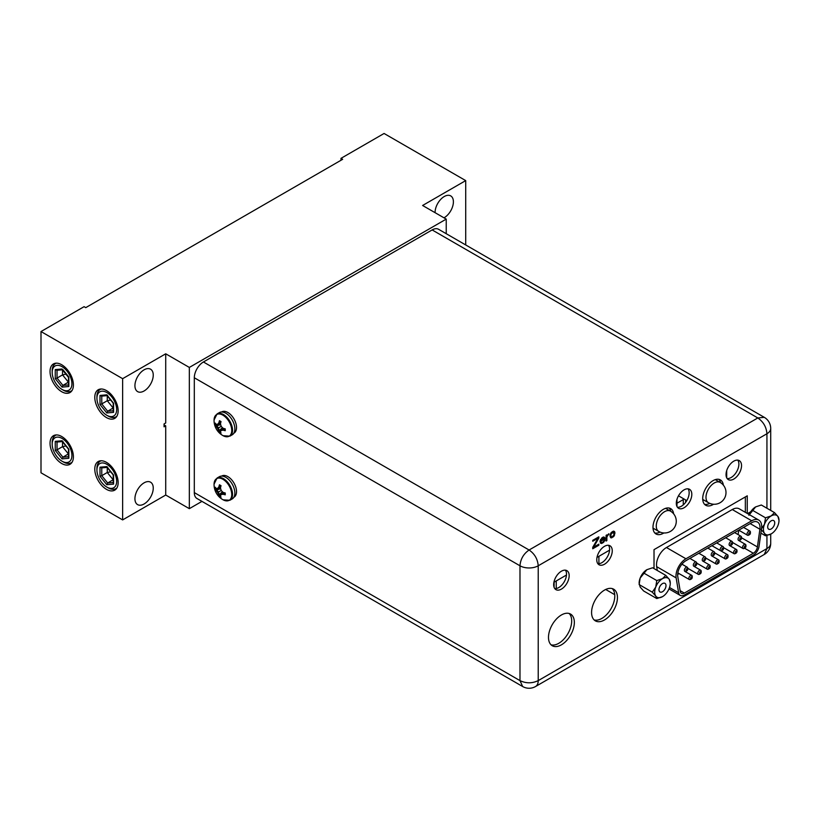 <?xml version="1.0" encoding="UTF-8"?>
<svg xmlns="http://www.w3.org/2000/svg" width="820" height="820" viewBox="0 0 820 820"><rect width="100%" height="100%" fill="white"/><g stroke="black" fill="none" stroke-linecap="round" stroke-linejoin="round"><path stroke-width="1.23" d="M465.709 244.944L465.709 180.605L384.078 133.475L340.987 158.352L340.987 160.269M41 331.546L122.631 378.676L122.631 519.911L41 472.791L41 331.546L84.091 306.67L85.751 307.633L342.647 159.316L340.987 158.352M122.631 519.911L165.722 495.034L189.338 508.666L189.338 367.432L446.234 219.114L422.607 205.482L465.709 180.605M201.966 501.379L189.338 508.666M446.234 233.7L446.234 219.114M766.936 508.236L766.936 433.749C766.392 427.046 763.358 421.777 757.813 417.954L432.14 229.928L203.421 361.979A12.894 7.441 -60 0 0 194.309 377.764L194.309 492.594A12.894 7.441 -60 0 0 196.974 498.498L522.658 686.524L519.982 680.62L194.309 492.594M432.14 229.928A12.894 7.441 -60 0 1 438.587 229.292L764.26 417.318L757.813 417.954L529.095 550.005L203.421 361.979M122.631 378.676L165.722 353.799L165.722 422.976L164.061 423.94L164.061 426.81L165.722 425.857L165.722 495.034M165.722 353.799L189.338 367.432M165.722 425.857L164.061 424.893M144.084 503.982A12.946 7.472 120 0 0 152.551 492.574A12.946 7.472 120 0 0 150.562 482.191A12.946 7.472 120 0 0 144.084 482.836A12.946 7.472 120 0 0 135.628 494.245A12.946 7.472 120 0 0 137.616 504.628A12.946 7.472 120 0 0 144.084 503.982M144.084 369.83A12.946 7.472 -60 0 1 150.562 369.184A12.946 7.472 -60 0 1 152.551 379.558A12.946 7.472 -60 0 1 144.084 390.976A12.946 7.472 -60 0 1 137.616 391.611A12.946 7.472 -60 0 1 135.628 381.238A12.946 7.472 -60 0 1 144.084 369.83M106.467 462.357A16.523 9.543 60 0 1 117.26 476.922A16.523 9.543 60 0 1 114.728 490.155A16.523 9.543 60 0 1 106.467 489.345A16.523 9.543 60 0 1 95.673 474.78A16.523 9.543 60 0 1 98.205 461.537A16.523 9.543 60 0 1 106.467 462.357M61.715 436.517A16.523 9.543 -120 0 0 53.454 435.707A16.523 9.543 -120 0 0 50.922 448.94A16.523 9.543 -120 0 0 61.715 463.505A16.523 9.543 -120 0 0 69.977 464.325A16.523 9.543 -120 0 0 72.508 451.082A16.523 9.543 -120 0 0 61.715 436.517M106.467 417.575A16.523 9.543 -120 0 0 114.728 418.395A16.523 9.543 -120 0 0 117.26 405.152A16.523 9.543 -120 0 0 106.467 390.586A16.523 9.543 -120 0 0 98.205 389.777A16.523 9.543 -120 0 0 95.673 403.009A16.523 9.543 -120 0 0 106.467 417.575M61.715 391.734A16.523 9.543 60 0 1 50.922 377.179A16.523 9.543 60 0 1 53.454 363.936A16.523 9.543 60 0 1 61.715 364.756A16.523 9.543 60 0 1 72.508 379.311A16.523 9.543 60 0 1 69.977 392.554A16.523 9.543 60 0 1 61.715 391.734M443.989 217.823A12.946 7.472 120 0 0 444.245 217.679A12.946 7.472 120 0 0 452.702 206.271A12.946 7.472 120 0 0 450.713 195.898A12.946 7.472 120 0 0 444.245 196.534A12.946 7.472 120 0 0 435.092 212.687M100.942 460.768L100.214 461.188A15.826 9.133 60 0 0 96.934 468.435L96.934 469.962A13.95 8.056 -120 0 0 106.795 487.049L108.127 487.808A15.826 9.133 -120 0 0 116.03 488.597A15.826 9.133 -120 0 0 116.87 487.992M100.214 461.188A15.826 9.133 60 0 1 101.147 460.768M96.934 469.962A13.95 8.056 60 0 1 106.795 464.274A13.95 8.056 60 0 1 116.655 481.35A13.95 8.056 -120 0 1 106.795 487.049M113.59 484.107L113.59 475.046L106.795 466.601L99.999 467.205L99.999 476.266L106.795 484.722L113.59 484.107L113.59 482.498M106.795 484.722L107.686 483.021L113.221 482.529M99.999 476.266L101.772 475.672L107.686 483.021L113.221 479.679M99.999 467.205L101.772 467.8M106.795 466.601L107.686 467.267M113.221 479.843L107.266 472.504L101.772 475.672L101.772 467.871M107.266 467.574L107.266 472.504L110.649 471.777M56.19 434.938L55.463 435.358A15.826 9.133 60 0 0 52.183 442.595L52.183 444.132A13.95 8.056 -120 0 0 62.053 461.209L63.376 461.978A15.826 9.133 -120 0 0 71.289 462.757A15.826 9.133 -120 0 0 72.119 462.162M55.463 435.358A15.826 9.133 60 0 1 56.406 434.928M52.183 444.132A13.95 8.056 60 0 1 62.053 438.433A13.95 8.056 60 0 1 71.914 455.52A13.95 8.056 -120 0 1 62.053 461.209M68.839 458.277L68.839 449.216L62.053 440.76L55.258 441.365L55.258 450.426L62.053 458.882L68.839 458.277L68.839 456.658M62.053 458.882L62.935 457.191L68.48 456.689M55.258 450.426L57.031 449.842L62.935 457.191L68.48 453.839M55.258 441.365L57.031 441.959M62.053 440.76L62.935 441.437M68.48 454.013L62.525 446.664L57.031 449.842L57.031 442.041M62.525 441.734L62.525 446.664L65.907 445.947M100.942 389.008L100.214 389.428A15.826 9.133 60 0 0 96.934 396.665L96.934 398.202A13.95 8.056 -120 0 0 106.795 415.279L108.127 416.047A15.826 9.133 -120 0 0 116.03 416.827A15.826 9.133 -120 0 0 116.87 416.232M100.214 389.428A15.826 9.133 60 0 1 101.147 388.998M96.934 398.202A13.95 8.056 60 0 1 106.795 392.503A13.95 8.056 60 0 1 116.655 409.58A13.95 8.056 -120 0 1 106.795 415.279M113.59 412.347L113.59 403.286L106.795 394.83L99.999 395.435L99.999 404.496L106.795 412.952L113.59 412.347L113.59 410.728M106.795 412.952L107.686 411.261L113.221 410.758M99.999 404.496L101.772 403.911L107.686 411.261L113.221 407.909M99.999 395.435L101.772 396.029M106.795 394.83L107.686 395.496M113.221 408.083L107.266 400.734L101.772 403.911L101.772 396.101M107.266 395.804L107.266 400.734L110.649 400.016M56.19 363.168L55.463 363.588A15.826 9.133 60 0 0 52.183 370.835L52.183 372.362A13.95 8.056 -120 0 0 62.053 389.438L63.376 390.207A15.826 9.133 -120 0 0 71.289 390.996A15.826 9.133 -120 0 0 72.119 390.392M55.463 363.588A15.826 9.133 60 0 1 56.406 363.157M52.183 372.362A13.95 8.056 60 0 1 62.053 366.673A13.95 8.056 60 0 1 71.914 383.75A13.95 8.056 -120 0 1 62.053 389.438M62.053 369L55.258 369.605L55.258 378.666L62.053 387.112L68.839 386.507L68.839 377.015L62.935 369.666M62.053 387.112L62.935 385.42L68.48 384.928M55.258 378.666L57.031 378.071L62.935 385.42L68.48 382.079M55.258 369.605L57.031 370.189M68.48 382.243L62.525 374.904L57.031 378.071L57.031 370.271M62.525 369.974L62.525 374.904L65.907 374.176M219.381 476.697A12.833 7.411 60 0 1 229.272 480.13A12.833 7.411 60 0 1 234.868 493.045A12.833 7.411 -120 0 1 232.214 498.929L229.897 500.261A12.833 7.411 -120 0 0 232.552 494.388A12.833 7.411 60 0 0 226.945 481.473A12.833 7.411 60 0 0 217.064 478.039L219.381 476.697M225.244 494.808A17.415 10.055 180 0 1 223.173 494.255A17.107 3.618 158.8 0 1 221.195 494.562A17.107 3.618 141.2 0 0 220.488 495.803A17.415 10.055 120 0 0 221.041 497.238L219.463 496.325A17.415 10.055 -60 0 1 218.909 494.901A17.107 13.489 -95.1 0 1 217.648 492.512A17.107 13.489 -144.9 0 1 216.213 490.237A17.415 10.055 180 0 1 215.26 489.038L215.26 487.223A17.415 10.055 0 0 0 216.213 488.412A17.107 3.618 -21.2 0 0 217.648 488.423A17.107 3.618 -38.8 0 1 218.909 486.865A17.415 10.055 -60 0 1 219.463 484.794L221.041 485.696A17.415 10.055 120 0 0 220.488 487.767A17.107 13.489 84.9 0 0 221.195 490.462A17.107 13.489 35.1 0 0 223.173 492.43A17.415 10.055 0 0 0 225.244 492.984L225.244 494.808L223.737 493.927L224.454 492.799M221.195 494.562L223.173 494.255M215.229 488.997L220.529 487.992M219.463 496.325L218.479 492.041L216.767 489.909L220.693 488.72M216.213 490.237L216.767 489.909L215.26 489.038M221.195 490.462L217.648 492.512M218.909 494.901L222.456 491.774M219.483 496.366L223.009 492.287M222.025 494.081L223.347 492.492M220.518 487.592L217.648 488.423M218.479 487.941L219.463 486.537L220.805 486.475M219.463 484.794L218.909 486.865M221.595 476.102L221.748 476.01A12.249 7.072 60 0 1 231.189 479.29A12.249 7.072 60 0 1 236.529 491.61A12.249 7.072 60 0 1 233.997 497.217L233.833 497.309M221.595 411.988L221.748 411.896A12.249 7.072 60 0 1 231.189 415.176A12.249 7.072 60 0 1 236.529 427.507A12.249 7.072 60 0 1 233.997 433.103L233.833 433.196M770.708 510.419L770.708 428.481A12.894 7.441 0 0 1 766.936 433.749L538.217 565.79L538.217 680.62C532.139 683.511 526.061 683.511 519.982 680.62L519.982 565.79C520.526 559.086 523.56 553.828 529.095 550.005C534.64 553.828 537.674 559.086 538.217 565.79A12.894 7.441 180 0 1 519.982 565.79L194.309 377.764M596.765 559.742A10.957 6.324 -60 0 1 601.542 548.713A10.957 6.324 -60 0 1 609.988 545.782A10.957 6.324 -60 0 1 612.253 550.794A10.957 6.324 -60 0 1 607.476 561.823A10.957 6.324 -60 0 1 599.03 564.755A10.957 6.324 -60 0 1 596.765 559.742M713.574 504.249A14.647 8.456 -60 0 1 705.743 505.284A14.647 8.456 -60 0 1 702.709 498.57A14.647 8.456 -60 0 1 709.105 483.831A14.647 8.456 -60 0 1 720.39 479.905A14.647 8.456 -60 0 1 723.342 485.122M676.316 503.285A10.957 6.324 -60 0 1 681.102 492.256A10.957 6.324 -60 0 1 689.538 489.325A10.957 6.324 -60 0 1 691.813 494.337A10.957 6.324 -60 0 1 687.027 505.366A10.957 6.324 -60 0 1 678.581 508.308A10.957 6.324 -60 0 1 676.316 503.285M663.851 532.959A14.647 8.456 -60 0 1 656.02 533.984A14.647 8.456 -60 0 1 652.986 527.28A14.647 8.456 -60 0 1 659.382 512.541A14.647 8.456 -60 0 1 670.668 508.615A14.647 8.456 -60 0 1 673.62 513.822M726.038 474.585A10.957 6.324 -60 0 1 730.815 463.556A10.957 6.324 -60 0 1 739.261 460.614A10.957 6.324 -60 0 1 741.536 465.637A10.957 6.324 -60 0 1 736.749 476.666A10.957 6.324 -60 0 1 728.303 479.597A10.957 6.324 -60 0 1 726.038 474.585M553.674 584.619A10.957 6.324 -60 0 1 558.451 573.59A10.957 6.324 -60 0 1 566.897 570.659A10.957 6.324 -60 0 1 569.162 575.671A10.957 6.324 -60 0 1 564.385 586.7A10.957 6.324 -60 0 1 555.939 589.641A10.957 6.324 -60 0 1 553.674 584.619M591.579 612.489A18.286 10.557 -60 0 1 599.563 594.09A18.286 10.557 -60 0 1 613.647 589.191A18.286 10.557 -60 0 1 617.439 597.565A18.286 10.557 -60 0 1 609.455 615.963A18.286 10.557 -60 0 1 595.371 620.863A18.286 10.557 -60 0 1 591.579 612.489M548.488 637.365A18.286 10.557 -60 0 1 556.472 618.967A18.286 10.557 -60 0 1 570.556 614.077A18.286 10.557 -60 0 1 574.348 622.441A18.286 10.557 -60 0 1 566.364 640.84A18.286 10.557 -60 0 1 552.28 645.74A18.286 10.557 -60 0 1 548.488 637.365M598.815 538.084L598.815 536.833L592.737 540.339L592.737 541.241L598.057 538.166L592.737 547.329L592.737 548.764L598.815 545.259L598.815 544.183L593.649 547.165L598.815 538.084L597.995 537.315M600.035 541.682L601.255 543.496L603.684 542.266L604.893 539.949L602.464 542.43L601.101 542.327L600.793 541.251L604.893 538.883L604.74 537.53L603.53 536.977L601.706 538.033L600.035 541.682M606.872 540.605L606.872 537.018L608.85 533.728L606.872 535.952L606.872 534.876L606.113 535.306L606.113 541.046L606.872 540.605L606.113 540.165M611.884 537.715L614.313 535.593L614.621 531.657L613.104 531.278L610.972 532.867L610.059 536.259L610.972 537.879L611.884 537.715L611.054 537.233L611.525 536.957M670.278 583.174A11.019 6.365 120 0 1 669.233 588.268A11.019 6.365 -60 0 1 662.488 596.663L656.779 598.559L643.618 590.964L640.164 587.069L639.118 583.174A11.019 6.365 -60 0 1 640.164 578.069A11.019 6.365 -60 0 1 646.908 569.674L652.607 567.778L665.778 575.384L669.233 579.279L670.278 583.174A11.019 6.365 120 0 0 669.233 579.279A11.019 6.365 -60 0 0 662.488 578.674L665.778 575.384M749.193 514.56A11.019 6.365 -60 0 1 750.71 511.772A11.019 6.365 -60 0 1 755.63 506.903L761.329 505.007L774.5 512.613L777.954 516.508L779 520.403A11.019 6.365 120 0 0 777.954 516.508A11.019 6.365 -60 0 0 771.21 515.903L774.5 512.613M750.71 511.772L747.532 513.597M747.256 513.433L747.256 495.823L654.022 549.646L654.022 567.594L653.15 568.096M600.947 540.267L602.464 538.135L603.827 537.879L604.135 538.596L600.947 540.441L600.383 539.939M612.191 536.823L610.972 536.444L610.972 534.291L613.401 531.995L614.016 534.691L612.191 536.823M522.658 686.524A12.894 12.894 0 0 0 535.542 686.524A12.894 7.441 60 0 0 538.217 680.62L766.936 548.57L764.26 554.474A12.894 12.894 0 0 0 770.708 543.311L770.708 534.158M608.501 545.3A10.957 6.324 -60 0 1 609.608 549.267A10.957 6.324 -60 0 1 605.672 559.322A10.957 6.324 -60 0 1 597.872 563.709M718.945 479.351A14.647 8.456 -60 0 1 720.534 482.642M709.771 503.367A14.647 8.456 -60 0 1 704.534 504.31M688.052 488.843A10.957 6.324 -60 0 1 689.159 492.81A10.957 6.324 -60 0 1 685.223 502.865A10.957 6.324 -60 0 1 677.422 507.252M669.222 508.062A14.647 8.456 -60 0 1 670.811 511.342M660.049 532.077A14.647 8.456 -60 0 1 654.821 533.01M737.774 460.133A10.957 6.324 -60 0 1 738.881 464.099A10.957 6.324 -60 0 1 734.945 474.165A10.957 6.324 -60 0 1 727.145 478.552M565.41 570.177A10.957 6.324 -60 0 1 566.518 574.143A10.957 6.324 -60 0 1 562.582 584.199A10.957 6.324 -60 0 1 554.771 588.586M612.232 588.596A18.286 10.557 -60 0 1 614.785 596.037A18.286 10.557 -60 0 1 607.661 613.483A18.286 10.557 -60 0 1 594.141 619.93M569.131 613.473A18.286 10.557 -60 0 1 571.694 620.914A18.286 10.557 -60 0 1 564.57 638.37A18.286 10.557 -60 0 1 551.05 644.807M614.733 594.684L605.703 589.477M738.707 530.222L738.092 534.578M679.103 573.621L677.668 574.451M745.349 496.92L745.349 512.336M758.766 520.085A14.063 8.118 120 0 0 751.735 520.782L685.94 558.768A14.063 8.118 120 0 0 676.141 577.895L678.632 592.757A8.2 4.736 120 0 0 680.241 595.402A8.2 4.736 120 0 0 684.341 595.002L753.324 555.171A8.2 4.736 120 0 0 759.043 546.335L761.534 528.603A14.063 8.118 120 0 0 758.766 520.085L739.291 508.841A14.063 8.118 120 0 0 732.26 509.538L666.465 547.524A14.063 8.118 120 0 0 656.666 566.661L657.312 570.495M685.94 560.685L751.735 522.699A11.716 6.765 -60 0 1 757.598 522.114A11.716 6.765 -60 0 1 759.894 529.218L757.413 546.95A5.863 3.382 -60 0 1 753.324 553.254L684.341 593.085A5.863 3.382 -60 0 1 681.42 593.372A5.863 3.382 -60 0 1 680.262 591.486L677.781 576.624A11.716 6.765 -60 0 1 685.94 560.685M719.089 560.972A2.398 1.384 120 0 0 718.586 559.875A2.398 1.384 120 0 0 716.741 560.511A2.398 1.384 120 0 0 715.686 562.93A2.398 1.384 120 0 0 716.188 564.027A2.398 1.384 120 0 0 717.387 563.914L718.217 563.432A1.23 0.707 120 0 0 719.089 561.925L719.089 560.972M719.089 561.925A1.23 0.707 120 0 0 718.217 561.423A1.23 0.707 120 0 0 717.346 562.93A1.23 0.707 120 0 0 718.217 563.432M687.765 569.295A1.23 0.707 120 0 0 686.893 568.793A1.23 0.707 120 0 0 686.022 570.3A1.23 0.707 120 0 0 686.893 570.802A1.23 0.707 120 0 0 687.765 569.295L687.765 568.342A2.398 1.384 120 0 0 687.262 567.235A2.398 1.384 120 0 0 685.407 567.881A2.398 1.384 120 0 0 684.362 570.3A2.398 1.384 120 0 0 684.864 571.396A2.398 1.384 120 0 0 686.063 571.284L686.893 570.802M696.713 564.129A1.23 0.707 120 0 0 695.842 563.627A1.23 0.707 120 0 0 694.97 565.134A1.23 0.707 120 0 0 695.842 565.636A1.23 0.707 120 0 0 696.713 564.129L696.713 563.176A2.398 1.384 120 0 0 696.211 562.069A2.398 1.384 120 0 0 694.366 562.715A2.398 1.384 120 0 0 693.31 565.134A2.398 1.384 120 0 0 693.812 566.23A2.398 1.384 120 0 0 695.011 566.118L695.842 565.636M705.661 558.963A1.23 0.707 120 0 0 704.79 558.461A1.23 0.707 120 0 0 703.919 559.968A1.23 0.707 120 0 0 704.79 560.47A1.23 0.707 120 0 0 705.661 558.963L705.661 558A2.398 1.384 120 0 0 705.159 556.903A2.398 1.384 120 0 0 703.314 557.549A2.398 1.384 120 0 0 702.258 559.968A2.398 1.384 120 0 0 702.76 561.064A2.398 1.384 120 0 0 703.96 560.941L704.79 560.47M714.609 553.797A1.23 0.707 120 0 0 713.738 553.295A1.23 0.707 120 0 0 712.867 554.802A1.23 0.707 120 0 0 713.738 555.304A1.23 0.707 120 0 0 714.609 553.797L714.609 552.834A2.398 1.384 120 0 0 714.117 551.737A2.398 1.384 120 0 0 712.262 552.383A2.398 1.384 120 0 0 711.217 554.802A2.398 1.384 120 0 0 711.709 555.899A2.398 1.384 120 0 0 712.908 555.775L713.738 555.304M723.558 548.631A1.23 0.707 120 0 0 722.686 548.129A1.23 0.707 120 0 0 721.825 549.636A1.23 0.707 120 0 0 722.686 550.138A1.23 0.707 120 0 0 723.558 548.631L723.558 547.668A2.398 1.384 120 0 0 723.066 546.571A2.398 1.384 120 0 0 721.21 547.217A2.398 1.384 120 0 0 720.165 549.636A2.398 1.384 120 0 0 720.657 550.732A2.398 1.384 120 0 0 721.866 550.609L722.686 550.138M732.506 543.455A1.23 0.707 120 0 0 731.645 542.953A1.23 0.707 120 0 0 730.774 544.459A1.23 0.707 120 0 0 731.645 544.962A1.23 0.707 120 0 0 732.506 543.455L732.506 542.502A2.398 1.384 120 0 0 732.014 541.405A2.398 1.384 120 0 0 730.159 542.051A2.398 1.384 120 0 0 729.113 544.459A2.398 1.384 120 0 0 729.615 545.566A2.398 1.384 120 0 0 730.815 545.443L731.645 544.962M741.464 538.289A1.23 0.707 120 0 0 740.593 537.787A1.23 0.707 120 0 0 739.722 539.293A1.23 0.707 120 0 0 740.593 539.796A1.23 0.707 120 0 0 741.464 538.289L741.464 537.336A2.398 1.384 120 0 0 740.962 536.239A2.398 1.384 120 0 0 739.107 536.874A2.398 1.384 120 0 0 738.061 539.293A2.398 1.384 120 0 0 738.564 540.4A2.398 1.384 120 0 0 739.763 540.278L740.593 539.796M750.413 533.123A1.23 0.707 120 0 0 749.541 532.621A1.23 0.707 120 0 0 748.67 534.127A1.23 0.707 120 0 0 749.541 534.63A1.23 0.707 120 0 0 750.413 533.123L750.413 532.17A2.398 1.384 120 0 0 749.91 531.073A2.398 1.384 120 0 0 748.066 531.708A2.398 1.384 120 0 0 747.01 534.127A2.398 1.384 120 0 0 747.512 535.234A2.398 1.384 120 0 0 748.711 535.111L749.541 534.63M745.933 546.428A1.23 0.707 120 0 0 745.062 545.925A1.23 0.707 120 0 0 744.191 547.432A1.23 0.707 120 0 0 745.062 547.934A1.23 0.707 120 0 0 745.933 546.428L745.933 545.464A2.398 1.384 120 0 0 745.441 544.367A2.398 1.384 120 0 0 743.586 545.013A2.398 1.384 120 0 0 742.541 547.432A2.398 1.384 120 0 0 743.033 548.529A2.398 1.384 120 0 0 744.232 548.416L745.062 547.934M736.985 551.593A1.23 0.707 120 0 0 736.114 551.091A1.23 0.707 120 0 0 735.243 552.598A1.23 0.707 120 0 0 736.114 553.1A1.23 0.707 120 0 0 736.985 551.593L736.985 550.64A2.398 1.384 120 0 0 736.483 549.533A2.398 1.384 120 0 0 734.638 550.179A2.398 1.384 120 0 0 733.592 552.598A2.398 1.384 120 0 0 734.084 553.695A2.398 1.384 120 0 0 735.284 553.582L736.114 553.1M728.037 556.759A1.23 0.707 120 0 0 727.166 556.257A1.23 0.707 120 0 0 726.294 557.764A1.23 0.707 120 0 0 727.166 558.266A1.23 0.707 120 0 0 728.037 556.759L728.037 555.806A2.398 1.384 120 0 0 727.535 554.699A2.398 1.384 120 0 0 725.69 555.345A2.398 1.384 120 0 0 724.634 557.764A2.398 1.384 120 0 0 725.136 558.861A2.398 1.384 120 0 0 726.335 558.748L727.166 558.266M710.14 567.091A1.23 0.707 120 0 0 709.269 566.589A1.23 0.707 120 0 0 708.398 568.096A1.23 0.707 120 0 0 709.269 568.598A1.23 0.707 120 0 0 710.14 567.091L710.14 566.138A2.398 1.384 120 0 0 709.638 565.041A2.398 1.384 120 0 0 707.783 565.677A2.398 1.384 120 0 0 706.737 568.096A2.398 1.384 120 0 0 707.24 569.203A2.398 1.384 120 0 0 708.439 569.08L709.269 568.598M701.182 572.257A1.23 0.707 120 0 0 700.311 571.755A1.23 0.707 120 0 0 699.45 573.262A1.23 0.707 120 0 0 700.321 573.764A1.23 0.707 120 0 0 701.182 572.257L701.182 571.304A2.398 1.384 120 0 0 700.69 570.207A2.398 1.384 120 0 0 698.835 570.853A2.398 1.384 120 0 0 697.789 573.262A2.398 1.384 120 0 0 698.281 574.369A2.398 1.384 120 0 0 699.491 574.246L700.321 573.764M692.234 577.434A1.23 0.707 120 0 0 691.362 576.921A1.23 0.707 120 0 0 690.491 578.438A1.23 0.707 120 0 0 691.362 578.941A1.23 0.707 120 0 0 692.234 577.434L692.234 576.47A2.398 1.384 120 0 0 691.742 575.374A2.398 1.384 120 0 0 689.886 576.019A2.398 1.384 120 0 0 688.841 578.438A2.398 1.384 120 0 0 689.333 579.535A2.398 1.384 120 0 0 690.532 579.412L691.362 578.941M656.779 598.559L655.744 596.058L652.289 592.163L639.118 584.557L640.164 578.069L646.908 569.674M652.289 592.163L655.744 587.069L656.779 580.57L643.618 572.975M656.779 580.57L662.488 578.674A11.019 6.365 -60 0 0 655.744 587.069A11.019 6.365 120 0 0 655.744 596.058A11.019 6.365 -60 0 0 662.488 596.663L662.488 596.663M666.004 585.634A4.971 2.87 -60 0 1 663.831 590.646A4.971 2.87 -60 0 1 659.997 591.978A4.971 2.87 -60 0 1 658.972 589.703A4.971 2.87 -60 0 1 661.135 584.691A4.971 2.87 -60 0 1 664.969 583.358A4.971 2.87 -60 0 1 666.004 585.634M676.971 503.234L683.275 499.595M748.885 515.298L755.63 506.903M765.511 517.799L771.21 515.903A11.019 6.365 -60 0 0 764.466 524.298L765.511 517.799L752.34 510.194M779 520.403A11.019 6.365 120 0 1 777.954 525.497A11.019 6.365 -60 0 1 771.21 533.892L765.511 535.788L760.899 533.123M771.21 533.892L771.21 533.892A11.019 6.365 -60 0 1 764.466 533.287L761.011 529.392L764.466 524.298A11.019 6.365 120 0 0 764.466 533.287L765.511 535.788M774.726 522.863A4.971 2.87 -60 0 1 772.553 527.875A4.971 2.87 -60 0 1 768.719 529.207A4.971 2.87 -60 0 1 767.694 526.932A4.971 2.87 -60 0 1 769.867 521.92A4.971 2.87 -60 0 1 773.701 520.587A4.971 2.87 -60 0 1 774.726 522.863M593.649 547.165L593.044 546.807M598.815 545.259L597.995 544.654M592.737 547.801L597.995 544.777M598.057 538.166L597.288 537.715M604.063 538.156L603.889 537.028M600.168 540.646L600.742 540.318M601.552 542.604L600.066 541.425M600.373 543.004L601.736 542.604M602.628 537.326L603.827 537.879M606.113 536.393L606.441 535.696M611.279 537.879L610.449 537.407L611.054 537.233M614.098 532.887L613.729 531.104M611.576 536.987L610.059 535.624M604.74 537.53L603.92 537.059M604.893 538.166L604.063 537.684M604.893 538.883L604.135 538.443M600.793 541.251L600.137 540.872M600.793 541.61L600.096 541.2M600.947 542.051L600.117 541.579M601.101 542.327L600.271 541.846M604.74 540.759L604.135 540.4M603.684 542.266L603.12 541.948M602.618 543.066L601.829 542.604M601.706 543.404L600.875 542.932M601.255 543.496L600.424 543.014M601.101 539.816L600.558 539.509M600.947 540.441L600.332 540.093M603.376 537.787L602.608 537.336M606.872 537.018L606.113 536.587M606.872 535.952L606.113 535.511M608.85 534.63L608.204 534.25M613.104 537.008L612.478 536.649M614.621 531.657L613.79 531.175M614.774 532.098L613.944 531.626M614.928 532.733L614.098 532.252M614.928 533.451L614.118 532.979M614.621 534.876L614.036 534.548M614.313 535.593L613.76 535.275M614.016 536.126L613.473 535.819M613.708 536.475L613.155 536.157M613.401 531.995L612.632 531.544M612.796 532.17L612.171 531.811M612.191 532.518L611.628 532.201M611.576 533.051L611.064 532.754M611.279 533.584L610.736 533.277M610.972 534.291L610.418 533.974M610.818 535.101L610.213 534.742M610.818 535.819L610.09 535.399M610.972 536.444L610.141 535.962M611.279 536.803L610.449 536.331M219.381 412.583A12.833 7.411 60 0 1 229.272 416.027A12.833 7.411 60 0 1 234.868 428.942A12.833 7.411 -120 0 1 232.214 434.815L229.897 436.148A12.833 7.411 -120 0 0 232.552 430.274A12.833 7.411 60 0 0 226.945 417.359A12.833 7.411 60 0 0 217.064 413.926L219.381 412.583M225.244 430.695A17.415 10.055 180 0 1 223.173 430.141A17.107 3.618 158.8 0 1 221.195 430.449A17.107 3.618 141.2 0 0 220.488 431.699A17.415 10.055 120 0 0 221.041 433.124L219.463 432.212A17.415 10.055 -60 0 1 218.909 430.787A17.107 13.489 -95.1 0 1 217.648 428.399A17.107 13.489 -144.9 0 1 216.213 426.123A17.415 10.055 180 0 1 215.26 424.924L215.26 423.11A17.415 10.055 0 0 0 216.213 424.299A17.107 3.618 -21.2 0 0 217.648 424.309A17.107 3.618 -38.8 0 1 218.909 422.751A17.415 10.055 -60 0 1 219.463 420.68L221.041 421.593A17.415 10.055 120 0 0 220.488 423.653A17.107 13.489 84.9 0 0 221.195 426.349A17.107 13.489 35.1 0 0 223.173 428.327A17.415 10.055 0 0 0 225.244 428.87L225.244 430.695L223.737 429.823L224.454 428.686M221.195 430.449L223.173 430.141M215.229 424.883L220.529 423.878M219.463 432.212L218.479 427.927L216.767 425.795L220.693 424.606M216.213 426.123L216.767 425.795L215.26 424.924M221.195 426.349L217.648 428.399M218.909 430.787L222.456 427.661M219.483 432.253L223.009 428.173M222.025 429.967L223.347 428.378M220.518 423.479L217.648 424.309M218.479 423.827L219.463 422.423L220.805 422.361M219.463 420.68L218.909 422.751M678.489 495.813L686.791 500.61M703.806 500.036L702.873 500.579M683.378 504.802A1.168 0.676 180 0 1 683.275 504.515L683.275 498.57M654.083 528.746L653.15 529.279M726.694 470.588L726.694 477.814M676.971 499.298L676.971 506.514M609.567 550.159L597.001 557.415M566.476 575.035L553.91 582.292M68.839 386.507L68.839 377.446M229.897 500.261L223.132 499.821A12.505 7.216 -120 0 0 231.742 494.583A12.505 7.216 60 0 0 223.019 479.341A12.505 7.216 60 0 0 214.061 484.118L217.064 478.039M214.061 484.384A12.505 7.216 60 0 1 214.061 484.118A17.445 17.445 0 0 0 223.132 499.821M770.708 543.311A12.894 7.441 0 0 1 766.936 548.57L766.936 535.48M680.128 590.646L684.341 593.085M744.58 548.211L753.324 553.254M741.464 537.736L757.413 546.95M750.167 523.601L759.894 529.218M656.666 566.661L676.141 577.895M666.465 547.524L685.94 558.768M732.26 509.538L751.735 520.782M669.509 587.499L678.632 592.757M229.897 436.148L223.132 435.707A12.505 7.216 -120 0 0 231.742 430.479A12.505 7.216 60 0 0 223.019 415.238A12.505 7.216 60 0 0 214.061 420.004L217.064 413.926M214.061 420.27A12.505 7.216 60 0 1 214.061 420.004A17.445 17.445 0 0 0 223.132 435.707M705.989 497.34A11.716 6.765 120 0 0 708.418 502.701A11.716 11.716 0 0 0 725.997 492.553A11.716 11.716 0 0 0 720.134 482.406A11.716 6.765 -60 0 0 711.104 485.542A11.716 6.765 -60 0 0 705.989 497.34M656.266 526.04A11.716 6.765 120 0 0 658.696 531.411A11.716 11.716 0 0 0 676.274 521.264A11.716 11.716 0 0 0 670.422 511.106A11.716 6.765 -60 0 0 661.391 514.253A11.716 6.765 -60 0 0 656.266 526.04M116.758 488.177L116.03 488.597M101.413 467.902L107.123 467.39M106.969 467.195L113.242 474.995M113.221 474.985L113.221 483.185M72.016 462.336L71.289 462.757M56.672 442.072L62.381 441.56M62.217 441.365L68.49 449.165L68.48 457.345M116.758 416.406L116.03 416.827M101.413 396.142L107.123 395.63M106.969 395.435L113.242 403.235M113.221 403.214L113.221 411.414M72.016 390.576L71.289 390.996M56.672 370.302L62.381 369.789M62.217 369.594L68.49 377.395M68.48 377.374L68.48 385.574M770.708 428.481A12.894 12.894 0 0 0 764.26 417.318M535.542 686.524L764.26 554.474M668.976 588.893L680.241 595.402M711.709 555.899L718.586 559.875M705.661 557.959L716.188 564.027M691.742 575.374L684.864 571.396M681.943 564.17L687.262 567.235M700.69 570.207L693.812 566.23M689.876 558.41L696.211 562.069M709.638 565.041L702.76 561.064M698.824 553.244L705.159 556.903M707.773 548.078L714.117 551.737M711.914 545.679L720.657 550.732M716.721 542.912L723.066 546.571M736.483 549.533L729.615 545.566M725.669 537.746L732.014 541.405M745.441 544.367L738.564 540.4M734.628 532.58L740.962 536.239M738.769 530.181L747.512 535.234M743.576 527.403L749.91 531.073M732.506 542.451L743.033 548.529M723.558 547.616L734.084 553.695M714.609 552.793L725.136 558.861M711.914 545.689L727.535 554.699M696.713 563.125L707.24 569.203M687.765 568.291L698.281 574.369M677.843 572.893L689.333 579.535M702.74 499.421L708.418 502.701M715.317 479.618L720.134 482.406M685.622 499.923L685.622 502.363M653.017 528.131L658.696 531.411M665.594 508.328L670.422 511.106M598.907 556.308L598.907 563.719M596.786 558.994L596.786 560.46M556.237 580.949L556.237 588.534M554.105 582.169L554.105 587.345"/></g></svg>
